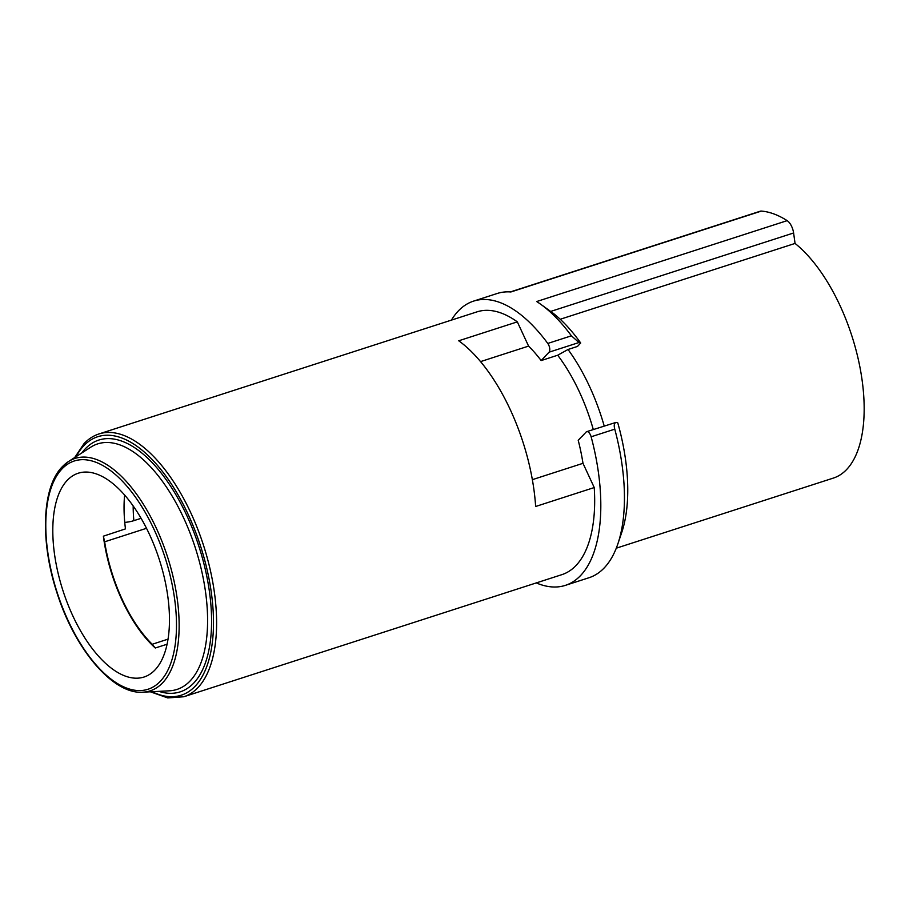 <?xml version="1.0" encoding="UTF-8"?>
<svg xmlns="http://www.w3.org/2000/svg" width="909" height="909" viewBox="0 0 909 909"><rect width="100%" height="100%" fill="white"/><g stroke="black" fill="none" stroke-linecap="round" stroke-linejoin="round"><path stroke-width="1.36" d="M616.291 548.184L833.383 478.077A129.623 61.278 -107.9 0 0 846.768 469.374A129.623 61.278 -107.9 0 0 858.141 358.68A129.623 61.278 -107.9 0 0 795.057 243.43L793.602 232.977A11.272 5.329 -107.9 0 0 787.16 220.648A149.349 70.607 -107.9 0 0 761.367 211.081L510.892 291.971A149.349 70.607 -107.9 0 0 497.178 293.493L473.544 301.129A149.349 70.607 72.1 0 1 547.786 343.443A5.636 2.659 72.1 0 1 549.036 352.192L541.162 360.566A121.17 57.29 -107.9 0 0 528.583 346.102L517.323 321.866A138.077 65.278 -107.9 0 0 477.009 311.855L98.945 433.957A138.077 65.278 72.1 0 1 197.617 528.799A138.077 65.278 72.1 0 1 198.071 687.477A138.077 65.278 -107.9 0 1 183.823 696.749L167.722 697.919L150.383 691.806M451.409 320.127A149.349 70.607 72.1 0 1 458.136 311.151A149.349 70.607 72.1 0 1 473.544 301.129M560.228 319.264L795.057 243.43M604.201 426.014A129.623 61.278 72.1 0 0 568.034 349.488L577.488 346.431L580.703 343.023A138.077 65.278 -107.9 0 0 552.888 313.037L540.389 304.038A149.349 70.607 -107.9 0 0 536.685 301.538L787.16 220.648M586.703 431.673A5.636 2.659 72.1 0 1 591.134 436.786A149.349 70.607 72.1 0 1 565.353 585.373L588.975 577.738A149.349 70.607 -107.9 0 0 604.394 567.716A149.349 70.607 -107.9 0 0 617.859 543.912A149.349 70.607 -107.9 0 0 614.768 429.162C613.757 425.401 614.189 423.139 616.063 422.378L586.703 431.673A5.636 2.659 72.1 0 0 586.123 432.048L581.658 436.786M124.613 495.03A107.08 50.62 -107.9 0 0 124.749 522.391A107.08 50.62 -107.9 0 0 125.465 528.89L103.376 536.174A107.08 50.62 -107.9 0 0 155.28 647.992L152.201 644.276A106.16 50.188 -107.9 0 1 109.648 565.023A106.16 50.188 -107.9 0 1 104.637 541.809L146.508 528.299M183.823 696.749L561.887 574.647A138.077 65.278 -107.9 0 0 594.236 487.554L535.64 506.483A138.077 65.278 -107.9 0 0 510.301 409.72A138.077 65.278 -107.9 0 0 458.727 340.784L517.323 321.866M67.175 480.406A107.08 50.62 72.1 0 1 78.231 473.225A107.08 50.62 72.1 0 1 154.746 546.775A107.08 50.62 72.1 0 1 155.098 669.831A107.08 50.62 -107.9 0 1 144.042 677.023A107.08 50.62 -107.9 0 1 67.527 603.462A107.08 50.62 -107.9 0 1 67.175 480.406M103.376 536.174L104.637 541.809M167.097 644.231L155.28 647.992M133.18 505.949A104.399 49.359 -107.9 0 0 133.862 520.652A16.907 6.397 174.8 0 1 124.749 522.391M133.862 520.652L141.1 518.323M761.367 211.081A11.272 5.329 -107.9 0 0 760.333 211.195L510.347 291.937M547.786 343.443L571.409 335.819A149.349 70.607 -107.9 0 0 540.389 304.038M571.409 335.819L578.976 342.523L549.036 352.192M580.703 343.023L578.976 342.523M568.034 349.488L557.706 355.226L541.162 360.566M593.293 429.537A121.17 57.29 -107.9 0 0 557.706 355.226M594.236 487.554L582.987 463.317L532.356 479.668M582.987 463.317A121.17 57.29 -107.9 0 0 578.215 440.297L581.453 436.843M480.554 361.612L528.583 346.102M565.353 585.373A149.349 70.607 72.1 0 1 536.276 582.908M616.063 422.378L617.779 422.867A138.077 65.278 -107.9 0 1 621.665 532.685L617.859 543.912M76.117 456.625A135.827 64.209 -107.9 0 1 83.73 445.83A135.827 64.209 72.1 0 1 188.14 514.369A135.827 64.209 72.1 0 1 195.253 686.102A135.827 64.209 -107.9 0 1 152.053 691.715M81.855 452.921A132.305 62.551 -107.9 0 1 85.173 448.932A132.305 62.551 72.1 0 1 186.879 515.698A132.305 62.551 72.1 0 1 193.81 682.989A132.305 62.551 -107.9 0 1 158.859 691.363M90.695 447.217A129.01 60.994 72.1 0 1 186.822 525.095A129.01 60.994 72.1 0 1 190.265 680.784A129.01 60.994 -107.9 0 1 169.369 690.817L142.963 692.181A122.136 57.744 -107.9 0 0 162.745 682.682A122.136 57.744 72.1 0 0 159.473 535.287A122.136 57.744 72.1 0 0 68.482 461.556L90.695 447.217M62.448 466.612A122.136 57.744 72.1 0 1 68.482 461.556L62.142 466.874C41.973 487.235 40.019 541.185 56.812 592.282C74.583 649.196 113.114 694.783 142.963 692.181M61.892 469.033A119.943 56.71 72.1 0 1 154.098 529.561A119.943 56.71 72.1 0 1 160.382 681.216A119.943 56.71 -107.9 0 1 68.175 620.688A119.943 56.71 -107.9 0 1 61.892 469.033M168.04 639.141L152.201 644.276M793.602 232.977L550.672 311.435M591.134 436.786L614.768 429.162M98.945 433.957C93.366 435.775 88.378 439.013 83.98 443.672L74.72 457.522"/></g></svg>
